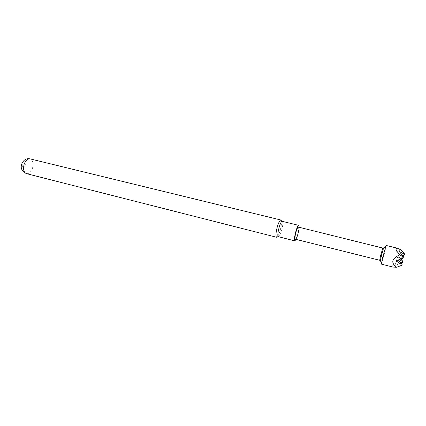 <?xml version="1.0" encoding="UTF-8"?>
<svg xmlns="http://www.w3.org/2000/svg" width="426" height="426" viewBox="0 0 426 426"><rect width="100%" height="100%" fill="white"/><g stroke="black" fill="none" stroke-linecap="round" stroke-linejoin="round"><path stroke-width="0.32" stroke-dasharray="2.13 1.6" d="M401.127 249.966C394.055 251.202 393.065 255.296 398.166 262.251C394.322 263.763 392.202 265.015 391.803 266.005L392.863 267.049M386.078 245.44L384.971 251.441L381.419 264.136M383.576 248.06L380.439 260.653M379.731 260.259L382.766 248.076M295.335 239.215C296.395 238.603 297.417 235.913 298.408 231.153C298.818 228.693 298.796 227.335 298.36 227.079M299.217 227.292C298.892 231.51 297.886 235.557 296.192 239.428M282.252 221.339L282.555 221.621C283.78 223.442 280.755 235.589 278.822 236.622L278.418 236.734M281.096 220.146L281.229 220.343C281.81 222.063 281.485 225.306 280.26 230.072C279.168 233.879 278.098 236.233 277.049 237.133M22.221 164.415C24.388 161.481 25.432 161.965 25.352 165.874C23.201 168.813 22.157 168.329 22.221 164.415M400.914 262.975L395.6 265.27L401.936 264.993M395.6 265.27L396.585 260.632M398.337 259.951L397.197 258.614M395.679 265.009L397.277 258.358L399.322 259.572M402.751 255.653L397.426 257.725L398.976 251.271L397.351 257.975L403.736 257.629M397.351 257.975L396.537 260.653M400.845 258.976L398.076 255.738L397.277 258.358M398.076 255.738L397.426 257.725M398.225 255.11L404.546 254.737M398.166 262.251L402.762 262.033M26.46 173.638C29.005 173.915 31.013 172.104 32.488 168.217C33.707 163.318 32.924 160.213 30.134 158.893M282.555 221.621L281.229 220.343M278.822 236.622L278.428 236.739"/><path stroke-width="0.64" d="M398.337 259.951L402.091 264.36L401.862 265.254L396.675 267.272L392.863 267.049L381.419 264.136L382.505 258.236L386.078 245.44L397.357 248.193L401.127 249.966L404.7 254.098L404.476 254.982L402.751 255.653M396.675 267.272C390.642 262.826 391.648 258.662 399.689 254.78C396.973 251.585 395.733 249.498 395.962 248.518L397.357 248.193M380.439 260.653L381.057 256.724L383.576 248.06M382.766 248.076L380.391 256.399L379.731 260.259M382.745 248.049L298.36 227.079C297.305 227.67 296.278 230.375 295.277 235.184C294.877 237.633 294.898 238.981 295.335 239.215L379.704 260.275M296.192 239.428L294.771 240.839C293.221 239.854 297.199 224.518 298.775 225.375L299.217 227.292M294.904 240.919L278.263 236.648C276.49 235.615 280.446 220.434 282.252 221.339L298.775 225.375M278.428 236.739L276.415 237.165C275.611 235.834 275.878 232.5 277.225 227.175C278.593 222.532 279.813 220.146 280.883 220.018L281.096 220.146M402.692 262.288L402.916 261.399L402.692 262.288L400.914 262.975M399.322 259.572L402.847 261.655M403.891 256.985L403.662 257.884L403.891 256.985L398.965 251.255L404.631 254.343M403.662 257.884L396.537 260.653L396.382 261.298L402.091 264.36M396.585 260.632L396.382 261.298M401.862 265.254L402.022 264.615M402.916 261.399L400.845 258.976M404.7 254.098L404.476 254.982M399.689 254.78L403.821 257.24M26.46 173.638C21.875 171.38 20.299 168.142 21.737 163.93C23.723 159.697 26.524 158.014 30.134 158.893C27.631 158.621 25.635 160.426 24.144 164.303C22.924 169.228 23.702 172.338 26.46 173.638L276.586 237.255M383.325 248.283L385.759 246.079M382.697 248.097L383.501 247.879M30.134 158.893L280.883 220.018M379.678 260.211L380.29 260.776M380.327 260.334L381.44 263.428"/></g></svg>
